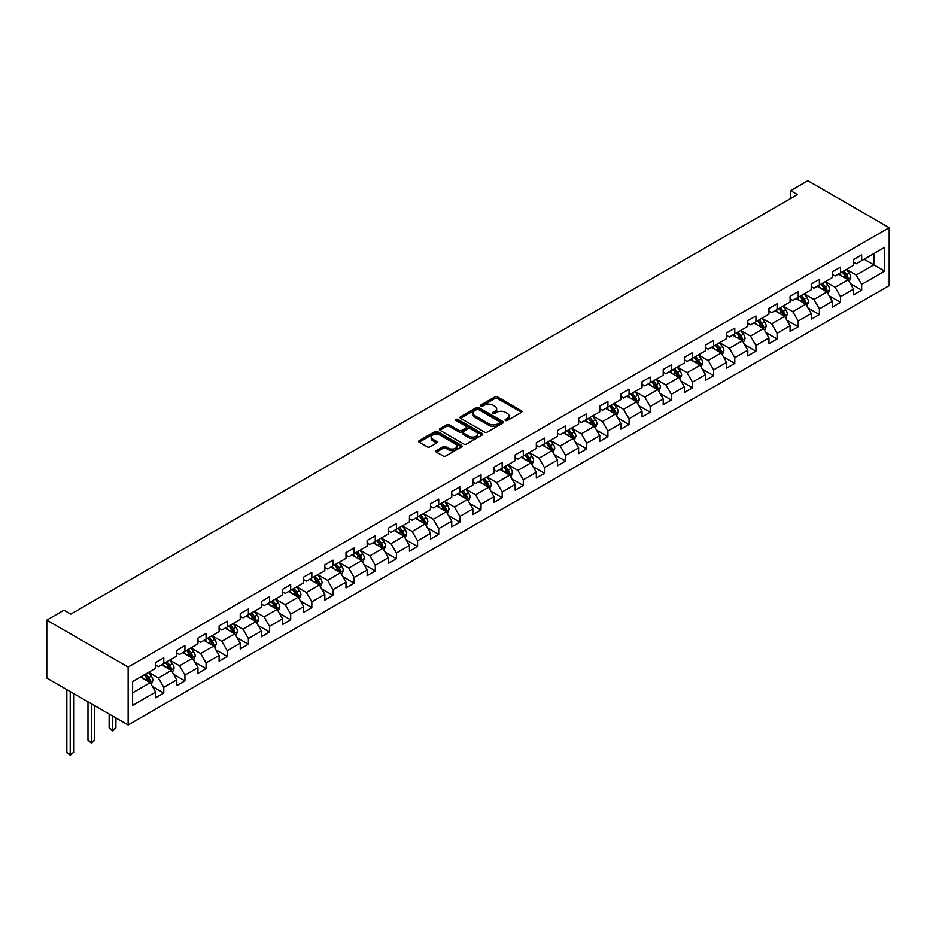 <?xml version="1.0" encoding="UTF-8"?>
<svg xmlns="http://www.w3.org/2000/svg" width="936" height="936" viewBox="0 0 936 936"><rect width="100%" height="100%" fill="white"/><g stroke="black" fill="none" stroke-linecap="round" stroke-linejoin="round"><path stroke-width="1.4" d="M505.452 420.486A1.322 0.76 0 0 0 507.312 420.486L521.457 412.32A1.884 1.088 0 0 0 522.007 411.547A1.884 1.088 0 0 0 521.457 410.787L497.507 396.958A1.884 1.088 0 0 0 494.84 396.958L480.706 405.112A1.322 0.76 0 0 0 482.566 406.189L484.392 405.136A6.026 3.475 0 0 1 492.909 405.136L494.91 406.294A6.026 3.475 0 0 1 496.677 408.751A6.026 3.475 0 0 1 494.91 411.208L493.073 412.261A1.322 0.76 0 0 0 494.945 413.338L496.77 412.285A6.026 3.475 0 0 1 505.288 412.285L507.289 413.431A6.026 3.475 0 0 1 509.044 415.888A6.026 3.475 0 0 1 507.289 418.345L505.452 419.41A1.322 0.76 0 0 0 505.452 420.486L505.452 419.41M436.422 450.579A1.884 1.088 0 0 0 435.872 451.351A1.884 1.088 0 0 0 436.422 452.111L443.149 455.996A1.884 1.088 0 0 0 445.805 455.996L461.506 446.928A1.884 1.088 0 0 0 462.056 446.156A1.884 1.088 0 0 0 461.506 445.396L437.557 431.566A1.884 1.088 0 0 0 434.901 431.566L419.199 440.634A1.884 1.088 0 0 0 418.638 441.394A1.884 1.088 0 0 0 419.199 442.166L427.307 446.846A1.884 1.088 0 0 0 429.975 446.846L436.691 442.974A1.884 1.088 0 0 0 437.241 442.201A1.884 1.088 0 0 0 436.691 441.441L432.666 439.113A5.031 2.902 0 0 1 431.192 437.053A5.031 2.902 0 0 1 434.304 434.374A5.031 2.902 0 0 1 439.791 435.006L455.551 444.109A5.031 2.902 0 0 1 457.025 446.156A5.031 2.902 0 0 1 453.925 448.847A5.031 2.902 0 0 1 448.438 448.215L445.805 446.694A1.884 1.088 0 0 0 443.149 446.694L436.422 450.579L436.422 452.111M889.2 227.682L807.862 180.73L790.639 190.663L797.425 194.583L70.797 614.098L64.022 610.178L46.8 620.123L128.138 667.075L889.2 227.682L889.2 285.609L128.138 725.002L128.138 667.075M484.532 432.104A1.884 1.088 0 0 0 487.188 432.104L502.889 423.037A1.884 1.088 0 0 0 503.439 422.265A1.884 1.088 0 0 0 502.889 421.504L478.94 407.675A1.884 1.088 0 0 0 476.284 407.675L460.582 416.742A1.884 1.088 0 0 0 460.021 417.503A1.884 1.088 0 0 0 460.582 418.275L484.532 432.104M456.511 420.767A1.322 0.76 0 0 1 457.844 420.954L457.844 419.386L482.204 433.45A1.884 1.088 0 0 1 482.754 434.21A1.884 1.088 0 0 1 482.204 434.983L466.502 444.05A1.884 1.088 0 0 1 463.835 444.05L439.885 430.221L439.885 428.688A1.884 1.088 0 0 0 439.335 429.448A1.884 1.088 0 0 0 439.885 430.221M439.885 428.688L446.601 424.804A1.884 1.088 0 0 1 449.268 424.804L458.979 430.408A1.884 1.088 0 0 0 461.647 430.408L466.105 427.834A1.884 1.088 0 0 0 466.654 427.073A1.884 1.088 0 0 0 466.105 426.301L455.984 420.463A1.322 0.76 0 0 1 457.844 419.386M152.474 686.533L163.788 693.061L163.788 687.352L176.81 679.84L176.81 685.55L184.942 680.858L184.942 675.137L197.952 667.625L197.952 673.347L206.084 668.643L206.084 662.934L219.106 655.422L219.106 661.132L227.237 656.44L227.237 650.719L240.248 643.207L240.248 648.929L248.379 644.225L248.379 638.516L261.401 631.004L261.401 636.714L269.533 632.022L269.533 626.301L282.543 618.79L282.543 624.499L290.686 619.808L290.686 614.098L303.697 606.575L303.697 612.296L311.828 607.593L311.828 601.883L324.839 594.372L324.839 600.081L332.982 595.39L332.982 589.68L345.992 582.157L345.992 587.878L354.124 583.175L354.124 577.465L367.134 569.954L367.134 575.663L375.277 570.972L375.277 565.25L388.288 557.739L388.288 563.46L396.419 558.757L396.419 553.047L409.441 545.536L409.441 551.245L417.573 546.554L417.573 540.832L430.583 533.321L430.583 539.031L438.715 534.339L438.715 528.629L451.737 521.106L451.737 526.828L459.868 522.124L459.868 516.415L472.879 508.903L472.879 514.613L481.01 509.921L481.01 504.211L494.032 496.688L494.032 502.41L502.164 497.706L502.164 491.997L515.174 484.485L515.174 490.195L523.306 485.503L523.306 479.782L536.328 472.27L536.328 477.992L544.46 473.288L544.46 467.579L557.47 460.067L557.47 465.777L565.601 461.085L565.601 455.364L578.623 447.853L578.623 453.562L586.755 448.87L586.755 443.161L599.765 435.638L599.765 441.359L607.909 436.656L607.909 430.946L620.919 423.435L620.919 429.144L629.05 424.453L629.05 418.743L642.061 411.22L642.061 416.941L650.204 412.238L650.204 406.528L663.214 399.017L663.214 404.726L671.346 400.035L671.346 394.313L684.356 386.802L684.356 392.523L692.5 387.82L692.5 382.11L705.51 374.599L705.51 380.308L713.642 375.617L713.642 369.895L726.652 362.384L726.652 368.094L734.795 363.402L734.795 357.692L747.805 350.181L747.805 355.891L755.937 351.187L755.937 345.478L768.959 337.966L768.959 343.676L777.091 338.984L777.091 333.274L790.101 325.751L790.101 331.473L798.232 326.769L798.232 321.06L811.255 313.548L811.255 319.258L819.386 314.566L819.386 308.845L832.396 301.334L832.396 307.055L840.528 302.351L840.528 296.642L853.55 289.13L853.55 294.84L861.682 290.148L861.682 284.427L884.731 271.124L884.731 247.326L873.885 253.597L873.885 264.865L884.731 271.124M163.788 693.061L155.657 697.765L155.657 692.043L132.608 705.358L132.608 681.56L155.657 668.257L155.657 662.536L163.788 657.844L163.788 663.554L176.81 656.042L176.81 650.333L184.942 645.641L184.942 651.351L197.952 643.839L197.952 638.118L206.084 633.426L206.084 639.136L219.106 631.625L219.106 625.915L227.237 621.212L227.237 626.933L240.248 619.421L240.248 613.7L248.379 609.008L248.379 614.718L261.401 607.207L261.401 601.497L269.533 596.794L269.533 602.515L282.543 594.992L282.543 589.282L290.686 584.59L290.686 590.3L303.697 582.789L303.697 577.067L311.828 572.376L311.828 578.085L324.839 570.574L324.839 564.864L332.982 560.173L332.982 565.882L345.992 558.371L345.992 552.649L354.124 547.958L354.124 553.667L367.134 546.156L367.134 540.446L375.277 535.743L375.277 541.464L388.288 533.953L388.288 528.232L396.419 523.54L396.419 529.25L409.441 521.738L409.441 516.029L417.573 511.325L417.573 517.046L430.583 509.523L430.583 503.814L438.715 499.122L438.715 504.832L451.737 497.32L451.737 491.599L459.868 486.907L459.868 492.617L472.879 485.105L472.879 479.396L481.01 474.704L481.01 480.414L494.032 472.902L494.032 467.181L502.164 462.489L502.164 468.199L515.174 460.688L515.174 454.978L523.306 450.274L523.306 455.996L536.328 448.484L536.328 442.763L544.46 438.071L544.46 443.781L557.47 436.27L557.47 430.56L565.601 425.857L565.601 431.578L578.623 424.055L578.623 418.345L586.755 413.654L586.755 419.363L599.765 411.852L599.765 406.142L607.909 401.439L607.909 407.148L620.919 399.637L620.919 393.927L629.05 389.236L629.05 394.945L642.061 387.434L642.061 381.712L650.204 377.021L650.204 382.73L663.214 375.219L663.214 369.509L671.346 364.806L671.346 370.527L684.356 363.016L684.356 357.295L692.5 352.603L692.5 358.312L705.51 350.801L705.51 345.091L713.642 340.388L713.642 346.109L726.652 338.586L726.652 332.877L734.795 328.185L734.795 333.895L747.805 326.383L747.805 320.674L755.937 315.97L755.937 321.68L768.959 314.168L768.959 308.459L777.091 303.767L777.091 309.477L790.101 301.965L790.101 296.244L798.232 291.552L798.232 297.262L811.255 289.75L811.255 284.041L819.386 279.337L819.386 285.059L832.396 277.547L832.396 271.826L840.528 267.134L840.528 272.844L853.55 265.333L853.55 259.623L861.682 254.92L861.682 260.641L884.731 247.326M161.624 664.806L171.382 670.445L158.371 677.957L148.613 672.329M155.657 665.122L158.371 666.689L163.788 663.554M158.371 677.957L163.788 687.352M171.382 670.445L176.81 679.84M182.766 652.603L192.535 658.242L179.513 665.753L169.755 660.114M176.81 652.918L179.513 654.475L184.942 651.351M179.513 665.753L184.942 675.137M192.535 658.242L197.952 667.625M203.919 640.388L213.677 646.027L200.667 653.539L190.909 647.911M197.952 640.704L200.667 642.272L206.084 639.136M200.667 653.539L206.084 662.934M213.677 646.027L219.106 655.422M225.073 628.185L234.831 633.812L221.809 641.335L212.051 635.696M219.106 628.501L221.809 630.057L227.237 626.933M221.809 641.335L227.237 650.719M234.831 633.812L240.248 643.207M246.215 615.97L255.973 621.609L242.962 629.121L233.204 623.481M240.248 616.286L242.962 617.854L248.379 614.718M242.962 629.121L248.379 638.516M255.973 621.609L261.401 631.004M267.368 603.767L277.126 609.394L264.116 616.906L254.346 611.278M261.401 604.071L264.116 605.639L269.533 602.515M264.116 616.906L269.533 626.301M277.126 609.394L282.543 618.79M288.51 591.552L298.268 597.191L285.258 604.703L275.5 599.063M282.543 591.868L285.258 593.436L290.686 590.3M285.258 604.703L290.686 614.098M298.268 597.191L303.697 606.575M309.664 579.337L319.422 584.977L306.411 592.488L296.642 586.86M303.697 579.653L306.411 581.221L311.828 578.085M306.411 592.488L311.828 601.883M319.422 584.977L324.839 594.372M330.806 567.134L340.564 572.774L327.553 580.285L317.795 574.645M324.839 567.45L327.553 569.006L332.982 565.882M327.553 580.285L332.982 589.68M340.564 572.774L345.992 582.157M351.959 554.919L361.717 560.559L348.707 568.07L338.937 562.442M345.992 555.235L348.707 556.803L354.124 553.667M348.707 568.07L354.124 577.465M361.717 560.559L367.134 569.954M373.101 542.716L382.871 548.344L369.849 555.867L360.091 550.228M367.134 543.032L369.849 544.588L375.277 541.464M369.849 555.867L375.277 565.25M382.871 548.344L388.288 557.739M394.255 530.501L404.013 536.141L391.002 543.652L381.233 538.013M388.288 530.817L391.002 532.385L396.419 529.25M391.002 543.652L396.419 553.047M404.013 536.141L409.441 545.536M415.397 518.298L425.166 523.926L412.144 531.437L402.386 525.81M409.441 518.602L412.144 520.17L417.573 517.046M412.144 531.437L417.573 540.832M425.166 523.926L430.583 533.321M436.55 506.083L446.308 511.723L433.298 519.234L423.54 513.595M430.583 506.399L433.298 507.967L438.715 504.832M433.298 519.234L438.715 528.629M446.308 511.723L451.737 521.106M457.692 493.869L467.462 499.508L454.44 507.019L444.682 501.392M451.737 494.185L454.44 495.752L459.868 492.617M454.44 507.019L459.868 516.415M467.462 499.508L472.879 508.903M478.846 481.666L488.604 487.305L475.593 494.816L465.835 489.177M472.879 481.981L475.593 483.538L481.01 480.414M475.593 494.816L481.01 504.211M488.604 487.305L494.032 496.688M499.988 469.451L509.757 475.09L496.735 482.602L486.977 476.974M494.032 469.767L496.735 471.334L502.164 468.199M496.735 482.602L502.164 491.997M509.757 475.09L515.174 484.485M521.141 457.248L530.899 462.875L517.889 470.399L508.131 464.759M515.174 457.564L517.889 459.12L523.306 455.996M517.889 470.399L523.306 479.782M530.899 462.875L536.328 472.27M542.295 445.033L552.053 450.672L539.031 458.184L529.273 452.544M536.328 445.349L539.031 446.917L544.46 443.781M539.031 458.184L544.46 467.579M552.053 450.672L557.47 460.067M563.437 432.83L573.195 438.457L560.184 445.981L550.426 440.341M557.47 433.134L560.184 434.702L565.601 431.578M560.184 445.981L565.601 455.364M573.195 438.457L578.623 447.853M584.59 420.615L594.348 426.254L581.338 433.766L571.568 428.126M578.623 420.931L581.338 422.499L586.755 419.363M581.338 433.766L586.755 443.161M594.348 426.254L599.765 435.638M605.732 408.412L615.49 414.04L602.48 421.551L592.722 415.923M599.765 408.716L602.48 410.284L607.909 407.148M602.48 421.551L607.909 430.946M615.49 414.04L620.919 423.435M626.886 396.197L636.644 401.836L623.633 409.348L613.864 403.709M620.919 396.513L623.633 398.069L629.05 394.945M623.633 409.348L629.05 418.743M636.644 401.836L642.061 411.22M648.028 383.982L657.786 389.622L644.775 397.133L635.017 391.505M642.061 384.298L644.775 385.866L650.204 382.73M644.775 397.133L650.204 406.528M657.786 389.622L663.214 399.017M669.182 371.779L678.939 377.407L665.929 384.93L656.159 379.291M663.214 372.095L665.929 373.651L671.346 370.527M665.929 384.93L671.346 394.313M678.939 377.407L684.356 386.802M690.323 359.564L700.081 365.204L687.071 372.715L677.313 367.076M684.356 359.88L687.071 361.448L692.5 358.312M687.071 372.715L692.5 382.11M700.081 365.204L705.51 374.599M711.477 347.361L721.235 352.989L708.224 360.512L698.455 354.873M705.51 347.665L708.224 349.233L713.642 346.109M708.224 360.512L713.642 369.895M721.235 352.989L726.652 362.384M732.619 335.146L742.388 340.786L729.366 348.297L719.608 342.658M726.652 335.462L729.366 337.03L734.795 333.895M729.366 348.297L734.795 357.692M742.388 340.786L747.805 350.181M753.772 322.943L763.53 328.571L750.52 336.082L740.762 330.455M747.805 323.248L750.52 324.815L755.937 321.68M750.52 336.082L755.937 345.478M763.53 328.571L768.959 337.966M774.914 310.729L784.684 316.368L771.662 323.879L761.904 318.24M768.959 311.045L771.662 312.612L777.091 309.477M771.662 323.879L777.091 333.274M784.684 316.368L790.101 325.751M796.068 298.514L805.826 304.153L792.815 311.665L783.058 306.037M790.101 298.83L792.815 300.397L798.232 297.262M792.815 311.665L798.232 321.06M805.826 304.153L811.255 313.548M817.21 286.311L826.979 291.938L813.957 299.461L804.199 293.822M811.255 286.627L813.957 288.183L819.386 285.059M813.957 299.461L819.386 308.845M826.979 291.938L832.396 301.334M838.363 274.096L848.121 279.735L835.111 287.247L825.353 281.607M832.396 274.412L835.111 275.98L840.528 272.844M835.111 287.247L840.528 296.642M848.121 279.735L853.55 289.13M864.115 259.225L873.885 264.865L856.253 275.044L846.495 269.404M853.55 262.197L856.253 263.765L861.682 260.641M856.253 275.044L861.682 284.427M46.8 620.123L46.8 678.038L128.138 725.002M790.639 190.663L790.639 198.49M132.608 692.827L150.24 682.66L140.47 677.02M150.24 682.66L155.657 692.043M850.356 283.608L861.682 290.148M829.214 295.823L840.528 302.351M808.06 308.026L819.386 314.566M786.919 320.241L798.232 326.769M765.765 332.444L777.091 338.984M744.623 344.659L755.937 351.187M723.47 356.862L734.795 363.402M702.328 369.076L713.642 375.617M681.174 381.291L692.5 387.82M660.032 393.494L671.346 400.035M638.878 405.709L650.204 412.238M617.737 417.912L629.05 424.453M596.583 430.127L607.909 436.656M575.441 442.33L586.755 448.87M554.288 454.545L565.601 461.085M533.134 466.76L544.46 473.288M511.992 478.963L523.306 485.503M490.838 491.178L502.164 497.706M469.696 503.381L481.01 509.921M448.543 515.596L459.868 522.124M427.401 527.799L438.715 534.339M406.247 540.014L417.573 546.554M385.105 552.228L396.419 558.757M363.952 564.431L375.277 570.972M342.81 576.646L354.124 583.175M321.656 588.849L332.982 595.39M300.514 601.064L311.828 607.593M279.361 613.267L290.686 619.808M258.219 625.482L269.533 632.022M237.065 637.697L248.379 644.225M215.912 649.9L227.237 656.44M194.77 662.115L206.084 668.643M173.616 674.318L184.942 680.858M505.978 420.673L507.289 419.913A6.026 3.475 0 0 0 509.044 417.456L509.044 415.888M496.677 408.751L496.677 410.307A6.026 3.475 0 0 1 494.91 412.776L493.6 413.525M521.434 412.331L497.507 398.525A1.884 1.088 0 0 0 494.84 398.525L481.233 406.376M502.866 423.049L478.94 409.231A1.884 1.088 0 0 0 476.284 409.231L460.606 418.287M499.567 422.803A1.322 0.76 0 0 0 499.567 421.726L478.542 409.594A1.322 0.76 0 0 0 476.681 409.594L474.751 410.705A6.026 3.475 0 0 0 472.984 413.162A6.026 3.475 0 0 0 474.751 415.619L489.118 423.914A6.026 3.475 0 0 0 497.636 423.914L499.567 422.803L499.567 424.371A1.322 0.76 0 0 0 499.953 423.832L499.953 422.265M472.984 413.162L472.984 414.73A6.026 3.475 0 0 0 474.751 417.187L474.751 415.619M499.567 424.371L497.636 425.482A6.026 3.475 0 0 1 489.118 425.482L474.751 417.187M439.908 430.232L446.601 426.371L446.601 424.804M466.654 427.073L466.654 428.63A1.884 1.088 0 0 1 466.105 429.402L461.647 431.976A1.884 1.088 0 0 1 458.979 431.976L449.268 426.371A1.884 1.088 0 0 0 446.601 426.371M457.844 420.954L482.18 434.994M469.065 436.235A5.031 2.902 0 0 0 474.552 436.866A5.031 2.902 0 0 0 477.652 434.175A5.031 2.902 0 0 0 476.178 432.116L470.621 428.91A1.884 1.088 0 0 0 467.965 428.91L463.507 431.484A1.884 1.088 0 0 0 462.957 432.256A1.884 1.088 0 0 0 463.507 433.029L469.065 436.235L469.065 437.791A5.031 2.902 0 0 0 474.552 438.422A5.031 2.902 0 0 0 477.652 435.743L477.652 434.175M462.957 432.256L462.957 433.824A1.884 1.088 0 0 0 463.507 434.585L463.507 433.029M469.065 437.791L463.507 434.585M457.025 446.156L457.025 447.724A5.031 2.902 0 0 1 453.925 450.415A5.031 2.902 0 0 1 448.438 449.783L445.805 448.262A1.884 1.088 0 0 0 443.149 448.262L436.457 452.123M431.192 437.053L431.192 438.621A5.031 2.902 0 0 0 432.666 440.68L432.666 439.113M436.667 442.985L432.666 440.68M461.506 445.396L461.506 446.928L437.557 433.134A1.884 1.088 0 0 0 434.901 433.134L419.223 442.178M849.198 281.584L850.812 277.524A5.078 2.937 -120 0 0 849.186 273.195L846.39 269.463M841.511 275.921L839.615 273.382M842.189 271.896L844.986 275.629A5.078 2.937 60 0 1 846.437 278.682L848.063 277.746A5.078 2.937 -120 0 0 846.612 274.693L843.816 270.949M842.54 271.686L845.641 275.827A2.586 1.498 60 0 1 846.109 276.623L848.063 277.746M828.044 293.799L829.659 289.739A5.078 2.937 -120 0 0 828.032 285.41L825.236 281.678M820.357 288.124L818.462 285.585M821.036 284.099L823.832 287.832A5.078 2.937 60 0 1 825.295 290.897L826.921 289.949A5.078 2.937 -120 0 0 825.458 286.896L822.662 283.163M821.387 283.9L824.499 288.042A2.586 1.498 60 0 1 824.967 288.826L826.921 289.949M806.902 306.014L808.517 301.942A5.078 2.937 -120 0 0 806.89 297.625L804.094 293.881M799.215 300.339L797.308 297.8M799.894 296.314L802.69 300.046A5.078 2.937 60 0 1 804.141 303.1L805.767 302.164A5.078 2.937 -120 0 0 804.317 299.111L801.52 295.366M800.245 296.104L803.345 300.245A2.586 1.498 60 0 1 803.813 301.041L805.767 302.164M785.749 318.217L787.363 314.157A5.078 2.937 -120 0 0 785.737 309.828L782.941 306.095M778.062 312.542L776.166 310.003M778.74 308.517L781.537 312.261A5.078 2.937 60 0 1 782.999 315.315L784.625 314.367A5.078 2.937 -120 0 0 783.163 311.314L780.367 307.581M779.091 308.318L782.203 312.46A2.586 1.498 60 0 1 782.672 313.244L784.625 314.367M764.607 330.431L766.21 326.371A5.078 2.937 -120 0 0 764.595 322.042L761.799 318.31M756.92 324.757L755.013 322.218M757.598 320.732L760.395 324.464A5.078 2.937 60 0 1 761.845 327.518L763.472 326.582A5.078 2.937 -120 0 0 762.021 323.528L759.225 319.796M757.949 320.521L761.05 324.675A2.586 1.498 60 0 1 761.518 325.459L763.472 326.582M743.453 342.635L745.068 338.575A5.078 2.937 -120 0 0 743.441 334.246L740.645 330.513M735.766 336.96L733.871 334.433M736.445 332.935L739.241 336.679A5.078 2.937 60 0 1 740.692 339.733L742.33 338.797A5.078 2.937 -120 0 0 740.867 335.731L738.071 331.999M736.796 332.736L739.908 336.878A2.586 1.498 60 0 1 740.376 337.662L742.33 338.797M722.311 354.849L723.914 350.789A5.078 2.937 -120 0 0 722.299 346.46L719.503 342.728M714.624 349.175L712.717 346.636M715.291 345.15L718.099 348.882A5.078 2.937 60 0 1 719.55 351.936L721.176 351A5.078 2.937 -120 0 0 719.725 347.946L716.929 344.214M715.654 344.951L718.754 349.093A2.586 1.498 60 0 1 719.222 349.877L721.176 351M701.158 367.052L702.772 362.992A5.078 2.937 -120 0 0 701.146 358.663L698.35 354.931M693.471 361.39L691.575 358.851M694.149 357.365L696.946 361.097A5.078 2.937 60 0 1 698.396 364.151L700.023 363.215A5.078 2.937 -120 0 0 698.572 360.161L695.776 356.417M694.5 357.154L697.612 361.296A2.586 1.498 60 0 1 698.08 362.08L700.023 363.215M680.016 379.267L681.619 375.207A5.078 2.937 -120 0 0 680.004 370.878L677.208 367.146M672.329 373.593L670.422 371.054M672.996 369.568L675.804 373.3A5.078 2.937 60 0 1 677.255 376.366L678.881 375.418A5.078 2.937 -120 0 0 677.43 372.364L674.622 368.632M673.358 369.369L676.459 373.511A2.586 1.498 60 0 1 676.927 374.295L678.881 375.418M658.862 391.482L660.477 387.41A5.078 2.937 -120 0 0 658.85 383.093L656.054 379.349M651.175 385.808L649.28 383.269M651.854 381.783L654.65 385.515A5.078 2.937 60 0 1 656.101 388.569L657.727 387.633A5.078 2.937 -120 0 0 656.276 384.579L653.48 380.835M652.205 381.572L655.305 385.714A2.586 1.498 60 0 1 655.785 386.51L657.727 387.633M637.708 403.685L639.323 399.625A5.078 2.937 -120 0 0 637.708 395.296L634.912 391.564M630.033 398.011L628.126 395.472M630.7 393.986L633.508 397.73A5.078 2.937 60 0 1 634.959 400.784L636.585 399.836A5.078 2.937 -120 0 0 635.135 396.782L632.327 393.05M631.063 393.787L634.163 397.929A2.586 1.498 60 0 1 634.631 398.713L636.585 399.836M616.567 415.9L618.181 411.84A5.078 2.937 -120 0 0 616.555 407.511L613.759 403.779M608.88 410.225L606.984 407.686M609.558 406.201L612.355 409.933A5.078 2.937 60 0 1 613.805 412.987L615.432 412.051A5.078 2.937 -120 0 0 613.981 408.997L611.185 405.265M609.909 405.99L613.01 410.143A2.586 1.498 60 0 1 613.49 410.927L615.432 412.051M595.413 428.103L597.028 424.043A5.078 2.937 -120 0 0 595.413 419.714L592.605 415.982M587.738 422.428L585.831 419.901M588.405 418.404L591.201 422.148A5.078 2.937 60 0 1 592.663 425.201L594.29 424.265A5.078 2.937 -120 0 0 592.827 421.2L590.031 417.468M588.767 418.205L591.868 422.347A2.586 1.498 60 0 1 592.336 423.13L594.29 424.265M574.271 440.318L575.886 436.258A5.078 2.937 -120 0 0 574.259 431.929L571.463 428.197M566.584 434.643L564.689 432.104M567.263 430.618L570.059 434.351A5.078 2.937 60 0 1 571.51 437.404L573.136 436.469A5.078 2.937 -120 0 0 571.685 433.415L568.889 429.682M567.614 430.42L570.714 434.561A2.586 1.498 60 0 1 571.194 435.345L573.136 436.469M553.117 452.521L554.732 448.461A5.078 2.937 -120 0 0 553.117 444.132L550.309 440.4M545.442 446.858L543.535 444.319M546.109 442.833L548.905 446.566A5.078 2.937 60 0 1 550.368 449.619L551.994 448.683A5.078 2.937 -120 0 0 550.532 445.63L547.735 441.886M546.46 442.623L549.572 446.764A2.586 1.498 60 0 1 550.04 447.548L551.994 448.683M531.976 464.736L533.59 460.676A5.078 2.937 -120 0 0 531.964 456.347L529.168 452.615M524.289 459.061L522.393 456.522M524.967 455.036L527.764 458.769A5.078 2.937 60 0 1 529.214 461.834L530.841 460.886A5.078 2.937 -120 0 0 529.39 457.833L526.594 454.1M525.318 454.837L528.419 458.979A2.586 1.498 60 0 1 528.887 459.763L530.841 460.886M510.822 476.95L512.437 472.879A5.078 2.937 -120 0 0 510.822 468.562L508.014 464.818M503.135 471.276L501.24 468.737M503.814 467.251L506.61 470.983A5.078 2.937 60 0 1 508.072 474.037L509.699 473.101A5.078 2.937 -120 0 0 508.236 470.047L505.44 466.303M504.165 467.041L507.277 471.182A2.586 1.498 60 0 1 507.745 471.978L509.699 473.101M489.68 489.154L491.295 485.094A5.078 2.937 -120 0 0 489.668 480.765L486.872 477.032M481.993 483.479L480.086 480.94M482.672 479.454L485.468 483.198A5.078 2.937 60 0 1 486.919 486.252L488.545 485.304A5.078 2.937 -120 0 0 487.094 482.251L484.298 478.518M483.023 479.255L486.123 483.397A2.586 1.498 60 0 1 486.591 484.181L488.545 485.304M468.526 501.368L470.141 497.297A5.078 2.937 -120 0 0 468.515 492.979L465.719 489.235M460.84 495.694L458.944 493.155M461.518 491.669L464.315 495.401A5.078 2.937 60 0 1 465.777 498.455L467.403 497.519A5.078 2.937 -120 0 0 465.941 494.465L463.144 490.733M461.869 491.458L464.981 495.612A2.586 1.498 60 0 1 465.449 496.396L467.403 497.519M447.385 513.571L448.987 509.512A5.078 2.937 -120 0 0 447.373 505.183L444.577 501.45M439.698 507.897L437.791 505.37M440.376 503.872L443.173 507.616A5.078 2.937 60 0 1 444.623 510.67L446.25 509.734A5.078 2.937 -120 0 0 444.799 506.668L442.003 502.936M440.727 503.673L443.828 507.815A2.586 1.498 60 0 1 444.296 508.599L446.25 509.734M426.231 525.786L427.846 521.726A5.078 2.937 -120 0 0 426.219 517.397L423.423 513.665M418.544 520.112L416.649 517.573M419.223 516.087L422.019 519.819A5.078 2.937 60 0 1 423.47 522.873L425.108 521.937A5.078 2.937 -120 0 0 423.645 518.883L420.849 515.151M419.574 515.888L422.686 520.03A2.586 1.498 60 0 1 423.154 520.814L425.108 521.937M405.089 537.989L406.692 533.929A5.078 2.937 -120 0 0 405.077 529.6L402.281 525.868M397.402 532.327L395.495 529.788M398.081 528.302L400.877 532.034A5.078 2.937 60 0 1 402.328 535.088L403.954 534.152A5.078 2.937 -120 0 0 402.503 531.098L399.707 527.354M398.432 528.091L401.532 532.233A2.586 1.498 60 0 1 402 533.017L403.954 534.152M383.935 550.204L385.55 546.144A5.078 2.937 -120 0 0 383.924 541.815L381.127 538.083M376.249 544.53L374.353 541.991M376.927 540.505L379.724 544.237A5.078 2.937 60 0 1 381.174 547.303L382.801 546.355A5.078 2.937 -120 0 0 381.35 543.301L378.553 539.569M377.278 540.306L380.39 544.448A2.586 1.498 60 0 1 380.858 545.232L382.801 546.355M362.794 562.419L364.396 558.347A5.078 2.937 -120 0 0 362.782 554.03L359.986 550.286M355.107 556.745L353.2 554.206M355.774 552.72L358.582 556.452A5.078 2.937 60 0 1 360.032 559.506L361.659 558.57A5.078 2.937 -120 0 0 360.208 555.516L357.4 551.772M356.136 552.509L359.237 556.651A2.586 1.498 60 0 1 359.705 557.446L361.659 558.57M341.64 574.622L343.255 570.562A5.078 2.937 -120 0 0 341.628 566.233L338.832 562.501M333.953 568.948L332.058 566.409M334.632 564.923L337.428 568.667A5.078 2.937 60 0 1 338.879 571.72L340.505 570.773A5.078 2.937 -120 0 0 339.054 567.719L336.258 563.987M334.983 564.724L338.083 568.866A2.586 1.498 60 0 1 338.563 569.65L340.505 570.773M320.486 586.837L322.101 582.765A5.078 2.937 -120 0 0 320.486 578.448L317.69 574.704M312.811 581.162L310.904 578.623M313.478 577.138L316.286 580.87A5.078 2.937 60 0 1 317.737 583.924L319.363 582.988A5.078 2.937 -120 0 0 317.912 579.934L315.104 576.202M313.841 576.927L316.941 581.08A2.586 1.498 60 0 1 317.409 581.864L319.363 582.988M299.344 599.04L300.959 594.98A5.078 2.937 -120 0 0 299.333 590.651L296.536 586.919M291.658 593.365L289.762 590.838M292.336 589.341L295.132 593.085A5.078 2.937 60 0 1 296.583 596.138L298.21 595.202A5.078 2.937 -120 0 0 296.759 592.137L293.962 588.405M292.687 589.142L295.788 593.284A2.586 1.498 60 0 1 296.267 594.067L298.21 595.202M278.191 611.255L279.805 607.195A5.078 2.937 -120 0 0 278.191 602.866L275.395 599.134M270.516 605.58L268.609 603.041M271.183 601.555L273.979 605.288A5.078 2.937 60 0 1 275.441 608.341L277.068 607.405A5.078 2.937 -120 0 0 275.617 604.352L272.809 600.62M271.545 601.357L274.646 605.498A2.586 1.498 60 0 1 275.114 606.282L277.068 607.405M257.049 623.458L258.664 619.398A5.078 2.937 -120 0 0 257.037 615.069L254.241 611.337M249.362 617.795L247.467 615.256M250.041 613.77L252.837 617.503A5.078 2.937 60 0 1 254.288 620.556L255.914 619.62A5.078 2.937 -120 0 0 254.463 616.567L251.667 612.823M250.392 613.56L253.492 617.702A2.586 1.498 60 0 1 253.972 618.485L255.914 619.62M235.895 635.673L237.51 631.613A5.078 2.937 -120 0 0 235.895 627.284L233.087 623.552M228.22 629.998L226.313 627.459M228.887 625.973L231.683 629.706A5.078 2.937 60 0 1 233.146 632.771L234.772 631.823A5.078 2.937 -120 0 0 233.31 628.77L230.513 625.037M229.25 625.774L232.35 629.916A2.586 1.498 60 0 1 232.818 630.7L234.772 631.823M214.754 647.887L216.368 643.816A5.078 2.937 -120 0 0 214.742 639.499L211.945 635.755M207.067 642.213L205.171 639.674M207.745 638.188L210.541 641.92A5.078 2.937 60 0 1 211.992 644.974L213.619 644.038A5.078 2.937 -120 0 0 212.168 640.985L209.371 637.24M208.096 637.978L211.197 642.119A2.586 1.498 60 0 1 211.665 642.915L213.619 644.038M193.6 660.091L195.214 656.031A5.078 2.937 -120 0 0 193.6 651.702L190.792 647.969M185.925 654.416L184.018 651.877M186.592 650.391L189.388 654.124A5.078 2.937 60 0 1 190.85 657.189L192.477 656.241A5.078 2.937 -120 0 0 191.014 653.188L188.218 649.455M186.943 650.192L190.055 654.334A2.586 1.498 60 0 1 190.523 655.118L192.477 656.241M112.519 715.981L112.519 729.998L115.912 728.032L115.912 717.935M115.912 728.032L112.519 730.852L109.138 728.032L109.138 714.028M109.138 728.032L112.519 729.998L112.519 730.852M172.458 672.305L174.073 668.234A5.078 2.937 -120 0 0 172.446 663.917L169.65 660.173M164.771 666.631L162.876 664.092M165.45 662.606L168.246 666.338A5.078 2.937 60 0 1 169.697 669.392L171.323 668.456A5.078 2.937 -120 0 0 169.872 665.402L167.076 661.67M165.801 662.395L168.901 666.549A2.586 1.498 60 0 1 169.369 667.333L171.323 668.456M91.377 703.778L91.377 742.201L94.758 740.247L94.758 705.732M94.758 740.247L91.377 743.067L87.984 740.247L87.984 701.813M87.984 740.247L91.377 742.201L91.377 743.067M151.304 684.508L152.919 680.449A5.078 2.937 -120 0 0 151.293 676.12L148.496 672.387M143.617 678.834L141.722 676.295M144.296 674.809L147.092 678.553A5.078 2.937 60 0 1 148.555 681.607L150.181 680.671A5.078 2.937 -120 0 0 148.719 677.605L145.922 673.873M144.647 674.61L147.759 678.752A2.586 1.498 60 0 1 148.227 679.536L150.181 680.671M70.223 691.564L70.223 754.416L73.616 752.462L73.616 693.517M73.616 752.462L70.223 755.27L66.842 752.462L66.842 689.61M66.842 752.462L70.223 754.416L70.223 755.27M507.289 419.913L507.289 418.345M493.073 413.338L493.073 412.261M494.91 412.776L494.91 411.208M480.706 406.189L480.706 405.112M494.84 398.525L494.84 396.958M497.507 398.525L497.507 396.958M521.457 412.32L521.457 410.787M460.582 418.275L460.582 416.742M476.284 409.231L476.284 407.675M478.94 409.231L478.94 407.675M502.889 423.037L502.889 421.504M489.118 425.482L489.118 423.914M497.636 425.482L497.636 423.914M449.268 426.371L449.268 424.804M458.979 431.976L458.979 430.408M461.647 431.976L461.647 430.408M466.105 429.402L466.105 427.834M482.204 434.983L482.204 433.45M443.149 448.262L443.149 446.694M445.805 448.262L445.805 446.694M448.438 449.783L448.438 448.215M436.691 442.974L436.691 441.441M419.199 442.166L419.199 440.634M434.901 433.134L434.901 431.566M437.557 433.134L437.557 431.566M847.618 279.443L850.777 277.629M846.612 274.693L849.186 273.195M842.997 276.775L844.986 275.629M826.476 291.658L829.624 289.832M825.458 286.896L828.032 285.41M821.843 288.978L823.832 287.832M805.323 303.861L808.482 302.047M804.317 299.111L806.89 297.625M800.701 301.193L802.69 300.046M784.181 316.075L787.328 314.25M783.163 311.314L785.737 309.828M779.548 313.408L781.537 312.261M763.027 328.279L766.186 326.465M762.021 323.528L764.595 322.042M758.406 325.611L760.395 324.464M741.885 340.493L745.033 338.668M740.867 335.731L743.441 334.246M737.252 337.826L739.241 336.679M720.732 352.708L723.891 350.883M719.725 347.946L722.299 346.46M716.11 350.029L718.099 348.882M699.59 364.911L702.737 363.098M698.572 360.161L701.146 358.663M694.957 362.244L696.946 361.097M678.436 377.126L681.583 375.301M677.43 372.364L680.004 370.878M673.815 374.447L675.804 373.3M657.294 389.329L660.442 387.516M656.276 384.579L658.85 383.093M652.661 386.662L654.65 385.515M636.141 401.544L639.288 399.719M635.135 396.782L637.708 395.296M631.519 398.876L633.508 397.73M614.999 413.747L618.146 411.934M613.981 408.997L616.555 407.511M610.366 411.079L612.355 409.933M593.845 425.962L596.992 424.137M592.827 421.2L595.413 419.714M589.224 423.294L591.201 422.148M572.692 438.177L575.851 436.351M571.685 433.415L574.259 431.929M568.07 435.497L570.059 434.351M551.55 450.38L554.697 448.566M550.532 445.63L553.117 444.132M546.928 447.712L548.905 446.566M530.396 462.595L533.555 460.769M529.39 457.833L531.964 456.347M525.775 459.915L527.764 458.769M509.254 474.798L512.401 472.984M508.236 470.047L510.822 468.562M504.621 472.13L506.61 470.983M488.101 487.012L491.26 485.187M487.094 482.251L489.668 480.765M483.479 484.345L485.468 483.198M466.959 499.216L470.106 497.402M465.941 494.465L468.515 492.979M462.325 496.548L464.315 495.401M445.805 511.43L448.964 509.605M444.799 506.668L447.373 505.183M441.184 508.763L443.173 507.616M424.663 523.645L427.81 521.82M423.645 518.883L426.219 517.397M420.03 520.966L422.019 519.819M403.51 535.848L406.669 534.035M402.503 531.098L405.077 529.6M398.888 533.181L400.877 532.034M382.368 548.063L385.515 546.238M381.35 543.301L383.924 541.815M377.735 545.384L379.724 544.237M361.214 560.266L364.373 558.453M360.208 555.516L362.782 554.03M356.593 557.599L358.582 556.452M340.072 572.481L343.219 570.656M339.054 567.719L341.628 566.233M335.439 569.813L337.428 568.667M318.919 584.684L322.066 582.871M317.912 579.934L320.486 578.448M314.297 582.016L316.286 580.87M297.777 596.899L300.924 595.074M296.759 592.137L299.333 590.651M293.144 594.231L295.132 593.085M276.623 609.114L279.77 607.288M275.617 604.352L278.191 602.866M272.002 606.434L273.979 605.288M255.469 621.317L258.628 619.503M254.463 616.567L257.037 615.069M250.848 618.649L252.837 617.503M234.328 633.532L237.475 631.706M233.31 628.77L235.895 627.284M229.706 630.852L231.683 629.706M213.174 645.735L216.333 643.921M212.168 640.985L214.742 639.499M208.552 643.067L210.541 641.92M192.032 657.949L195.179 656.124M191.014 653.188L193.6 651.702M187.411 655.282L189.388 654.124M170.879 670.153L174.037 668.339M169.872 665.402L172.446 663.917M166.257 667.485L168.246 666.338M149.737 682.367L152.884 680.542M148.719 677.605L151.293 676.12M145.103 679.7L147.092 678.553"/></g></svg>
